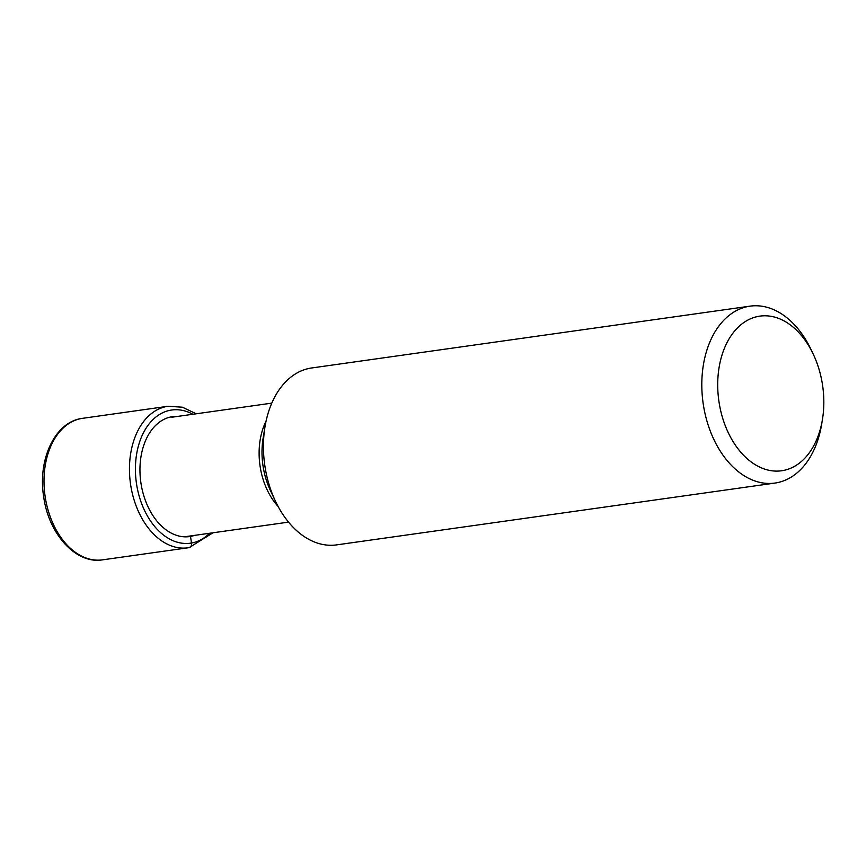 <?xml version="1.0" encoding="UTF-8"?>
<svg xmlns="http://www.w3.org/2000/svg" width="866" height="866" viewBox="0 0 866 866"><rect width="100%" height="100%" fill="white"/><g stroke="black" fill="none" stroke-linecap="round" stroke-linejoin="round"><path stroke-width="1.3" d="M194.634 535.361A60.577 40.691 -98 0 1 190.488 536.433A60.577 40.691 -98 0 1 141.028 483.639A60.577 40.691 -98 0 1 171.749 416.762A60.577 40.691 -98 0 1 177.855 416.384M813.261 354.205L811.128 349.712A89.328 60.003 82 0 0 750.043 306.153A89.328 60.003 82 0 0 748.689 306.369A89.328 60.003 82 0 0 703.235 403.989A89.328 60.003 82 0 0 774.983 483.066A89.328 60.003 82 0 0 776.326 482.849A89.328 60.003 82 0 0 821.65 424.308L822.451 419.404A78.081 52.447 82 0 0 813.261 354.205A78.081 52.447 82 0 0 758.692 316.317A78.081 52.447 82 0 0 719.094 402.517A78.081 52.447 82 0 0 782.842 470.574A78.081 52.447 82 0 0 822.451 419.404M774.983 483.066L336.614 544.887A89.328 60.003 -98 0 1 275.518 501.327A89.328 60.003 -98 0 1 265.007 426.721A89.328 60.003 -98 0 1 310.32 368.18A89.328 60.003 -98 0 1 311.663 367.974L750.043 306.153M196.225 413.796L182.38 407.204L168.047 406.262A71.467 48.009 82 0 0 166.965 406.435A71.467 48.009 82 0 0 130.604 484.538A71.467 48.009 82 0 0 187.998 547.799L189.156 547.615A4.222 3.128 -100 0 0 191.516 543.025L190.488 536.433A41.622 30.83 80 0 1 190.379 535.967M192.826 414.273A67.245 45.173 82 0 0 170.721 410.17A67.245 45.173 82 0 0 136.612 484.408A67.245 45.173 82 0 0 191.516 543.025A67.245 45.173 82 0 0 209.604 533.25M168.047 406.262L82.595 418.321A71.467 48.009 -98 0 0 81.512 418.484A71.467 48.009 -98 0 0 45.151 496.586A71.467 48.009 -98 0 0 102.545 559.847L187.998 547.799A71.467 48.009 82 0 0 189.08 547.626M275.518 501.327L270.506 490.751A62.72 42.131 -98 0 1 270.484 490.697L270.484 490.697A62.72 42.131 -98 0 1 263.102 438.326L263.102 438.326A62.72 42.131 -98 0 1 263.112 438.272L265.007 426.721M266.068 421.125A60.079 40.356 82 0 0 278.094 506.415M213.004 532.774L189.156 547.615M102.545 559.847C75.916 564.383 48.507 533.889 43.657 496.586C37.617 459.619 54.85 422.392 81.436 418.505L82.595 418.321L81.436 418.505M288.562 522.122L184.382 536.812M271.783 403.134L171.793 417.239"/></g></svg>
